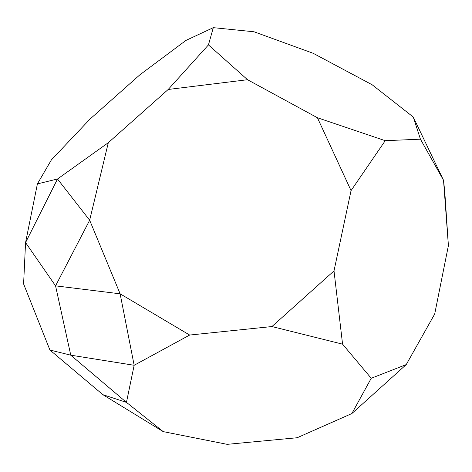 <?xml version="1.0" encoding="UTF-8"?>
<svg xmlns="http://www.w3.org/2000/svg" width="472" height="472" viewBox="0 0 472 472"><rect width="100%" height="100%" fill="white"/><g stroke="black" fill="none" stroke-linecap="round" stroke-linejoin="round"><path stroke-width="0.71" d="M168.203 89.468L247.523 79.715L208.447 44.899L168.203 89.468L108.306 142.697L57.513 179L25.565 242.584L37.4 183.891L51.365 159.931L90.064 119.032L139.824 74.859L185.986 40.397L213.309 27.659L254.024 31.777L313.16 53.289L372.166 84.783L413.266 117.044L420.44 139.187L443.527 180.28L413.266 117.044M37.4 183.891L57.513 179L89.662 220.235L120.13 293.82L134.154 365.281L126.449 402.374L163.223 431.62L227.179 444.341L297.177 437.739L351.858 413.549L371.234 378.278L406.239 364.585L434.7 314.016L448.4 245.611L443.527 180.28L444.718 191.054L448.4 245.611M163.223 431.62L102.89 394.686L126.449 402.374L70.759 355.174L49.92 350.023L23.6 283.938L25.565 242.584L55.56 285.855L89.662 220.235L108.306 142.697M189.661 335.049L120.13 293.82L55.56 285.855L70.759 355.174L134.154 365.281L189.661 335.049L271.931 326.553L342.566 344.159L334.005 270.904L271.931 326.553M334.005 270.904L351.05 190.611L385.235 140.685L317.414 117.74L351.05 190.611M247.523 79.715L317.414 117.74M208.447 44.899L213.309 27.659M385.235 140.685L420.44 139.187M342.566 344.159L371.234 378.278M406.239 364.585L351.858 413.549M49.92 350.023L102.89 394.686"/></g></svg>

